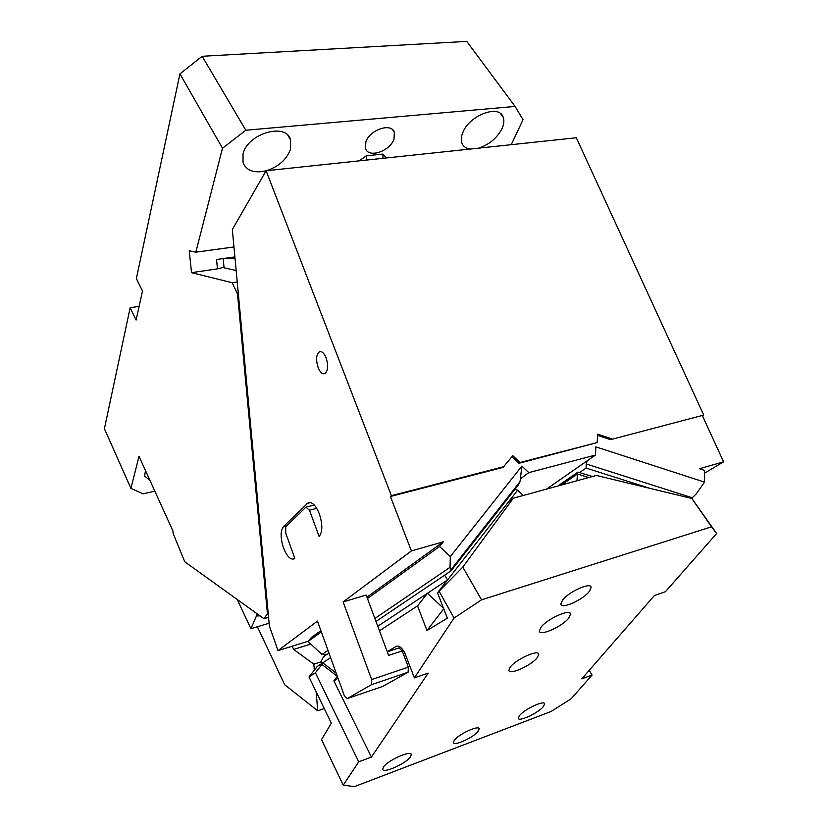<?xml version="1.0" encoding="UTF-8"?>
<svg xmlns="http://www.w3.org/2000/svg" width="828" height="828" viewBox="0 0 828 828"><rect width="100%" height="100%" fill="white"/><g stroke="black" fill="none" stroke-linecap="round" stroke-linejoin="round"><path stroke-width="1.24" d="M310.8 644.07L293.681 649.431L292.139 646.223M321.419 661.727L313.833 664.17L293.681 649.431M257.373 626.755L284.728 684.756L317.745 710.828L316.151 691.773M154.826 491.139L143.141 493.85L130.917 488.385L139.011 456.321L172.886 530.893L173.197 533.646L184.779 561.798L263.946 618.692L268.562 617.315M260.033 615.877L256.442 615.928L250.905 628.68L269.121 623.246M139.104 306.36L130.151 307.757L104.411 428.707L130.917 488.385M149.899 480.292L144.641 476.059L145.459 470.511M324.276 708.592L317.745 710.828M237.232 599.493L250.905 628.68M256.173 613.103L256.442 615.928L259.216 615.287M511.249 144.683L523.037 119.677L515.078 106.429L466.764 41.4L202.167 56.283L245.812 130.234L222.494 148.243L179.935 73.878L202.167 56.283M224.046 267.775L224.005 267.247L217.464 268.872L191.506 272.64L189.25 250.77L195.832 252.178L233.962 246.961M222.918 267.516L236.166 270.549M235.028 258.346L226.706 258.046L216.553 259.485L217.464 268.872M224.005 267.247L223.167 258.543M268.137 612.782L263.946 618.692M386.614 157.941L382.815 154.08L383.074 158.314M267.361 613.01L237.491 293.94L232.192 282.752L191.506 272.64M232.192 282.752L237.232 281.986M237.491 293.94L238.34 293.805M478.801 148.129C489.338 144.538 497.09 138.017 502.047 128.568C503.983 124.272 504.376 120.515 503.227 117.297C499.47 103.986 469.466 115.092 462.862 132.418C461.144 136.527 460.813 140.087 461.9 143.109C463.245 146.515 466.06 148.491 470.335 149.03M266.409 170.723C278.55 166.718 286.581 159.607 290.493 149.371L290.607 139.828C286.157 122.192 247.448 133.484 243.008 154.039L243.049 162.857C246.609 170.796 254.279 173.456 266.047 170.816M365.831 141.961C369.619 129.696 391.634 122.368 394.356 132.376L393.973 139.197C389.936 151.338 368.356 158.49 365.531 148.512L365.831 141.961M130.151 307.757L136.092 320.063L142.488 291.042L136.361 278.612L179.935 73.878M234.893 256.897L226.706 258.046M382.815 154.08L366.4 155.799L366.68 160.052M359.186 160.849L366.4 155.799M245.812 130.234L515.078 106.429M195.832 252.178L222.494 148.243M314.34 670.173L313.833 664.17M523.296 495.475L517.666 490.176L514.985 489.244M387.266 651.76L396.405 646.223C399.096 645.509 401.849 647.651 404.664 652.64L414.383 677.873L428.179 673.133L371.42 757.092L333.891 680.906L337.369 676.362L321.916 664.48L322.816 662.866L321.399 663.735L321.668 660.309L323.427 656.977L326.128 654.907M321.916 664.48L315.406 672.76L358.741 761.801L343.227 785.203L321.533 739.642L331.314 723.154L308.999 676.962L317.227 666.499L321.399 663.735M379.472 630.812L417.54 605.879L426.969 630.543L447.348 618.164L437.515 592.796L462.8 567.118L481.534 599.845L454.034 618.05L439.326 591.616M414.383 677.873L454.034 618.05M481.534 599.845L711.5 526.825L691.877 498.477L716.634 533.522L665.422 591.71L654.451 595.477L581.774 678.867L592.082 675.037L571.32 698.625L551.117 711.469L354.477 786.6L343.227 785.203M462.8 567.118L513.277 498.218L596.367 475.448L691.877 498.477M513.277 498.218L508.972 501.302L437.515 592.796M444.626 575.181L447.575 579.921L427.445 593.293L417.54 605.879M443.715 608.787L426.969 630.543M377.775 626.279L427.445 593.293L443.539 608.342M371.42 757.092L358.741 761.801M315.406 672.76L308.999 676.962M589.246 670.297L592.082 675.037M716.634 533.522L711.5 526.825M454.344 740.263C458.743 734.012 479.371 724.666 479.226 728.95L478.222 731.227C473.668 737.479 453.423 746.659 453.413 742.437L454.344 740.263M540.87 627.417C546.966 618.847 570.678 608.269 570.554 614.107L568.877 617.895C562.564 626.434 539.411 636.773 539.338 631.029L540.87 627.417M510.183 667.192C515.761 659.316 538.883 648.955 538.738 654.337L537.3 657.598C531.524 665.443 508.92 675.586 508.868 670.297L510.183 667.192M383.426 767.09C387.68 760.311 411.444 749.775 411.309 754.681L410.46 756.864C406.02 763.633 382.743 773.973 382.671 769.16L383.426 767.09M519.477 715.62C524.486 709.11 544.824 699.712 544.638 703.945L543.334 706.595C538.179 713.094 518.235 722.326 518.266 718.155L519.477 715.62M562.46 600.248C568.546 591.73 591.213 581.649 591.099 587.445L589.37 591.368C583.088 599.845 560.949 609.708 560.866 604.005L562.46 600.248M399.313 648.241L400.669 647.424M338.072 678.318L333.891 680.906M588.667 477.559L577.395 473.999L577.965 472.105L592.403 476.535M561.353 485.042L577.395 473.999L577.002 480.757M308.275 641.203L277.991 650.632L269.379 626.051L232.337 229.553L266.088 170.754L576.329 137.758L703.738 415.087L610.588 439.637L703.738 415.087M366.949 597.195L443.28 541.822L411.392 550.92L343.144 601.935L366.152 595.053L388.622 655.403L402.242 650.922L408.339 667.161L408.1 672.222L371.482 684.663L347.232 698.573L382.774 686.412L408.1 672.222M277.991 650.632L317.455 621.135L344.251 695.479L347.232 698.573M321.336 631.888L308.026 641.503L311.338 637.539L320.881 630.615M371.482 684.663L371.637 679.54L408.339 667.161M343.144 601.935L371.637 679.54M411.392 550.92L390.423 496.489L391.375 495.672L266.088 170.754M316.741 508.371L309.475 510.224L319.122 536.492C322.63 531.99 322.713 524.476 319.37 513.96C315.934 505.546 312.239 501.758 308.295 502.606L283.404 526.66C280.35 530.945 280.371 537.983 283.445 547.784C286.664 555.95 290.121 559.687 293.836 558.993L294.83 558.362L285.743 533.149L285.743 526.877L305.894 507.171L314.278 505.039M309.475 510.224L305.894 507.171M326.108 357.82C324.141 353.142 321.947 351.103 319.525 351.714C316.203 354.353 315.727 359.621 318.107 367.539C320.053 372.227 322.258 374.277 324.7 373.687C328.033 371.079 328.499 365.79 326.108 357.82M374.867 618.475L450.049 567.315L450.318 556.571L439.544 546.47L367.456 598.561M439.544 546.47L443.28 541.822M390.423 496.489L503 467.416L512.801 455.71L520.005 462.49L597.174 442.576L597.599 434.182L611.747 438.819M391.375 495.672L504.066 466.599M387.276 651.771L398.992 647.931L402.242 650.922M704.556 473.181L723.589 461.838L699.432 468.731L704.566 470.418L704.493 482.093L696.224 493.964L691.597 498.384M587.176 460.803L586.214 463.959L692.456 497.835M546.583 489.089L595.435 455.058L595.85 446.861L704.493 482.093M650.146 488.416L586.089 468.068L586.214 463.959M511.963 456.756L518.918 463.307L520.005 462.49M450.049 567.315L450.587 570.244L520.036 481.637L521.868 466.092L450.318 556.571M597.537 435.362L610.588 439.637M518.918 463.307L597.174 442.576M375.984 621.466L451.105 570.813L450.587 570.244M308.026 641.503L321.968 654.472L327.298 654.286L328.995 653.147M520.036 481.637L517.821 485.622L451.105 570.803M520.74 478.574L528.823 472.633L521.868 466.092M595.435 455.058L528.823 472.633M723.589 461.838L702.506 415.894M324.938 655.238L324.079 656.293M395.939 646.451L397.202 646.037M517.666 490.176L508.972 501.302M330.61 657.618L322.475 663.011M286.892 525.749L283.404 526.66M310.655 502.544L306.991 503.465M321.968 654.472L327.991 650.373M579.652 472.498L586.089 468.068M500.536 113.612L503.227 117.297M287.937 135.45L290.607 139.828M394.356 132.376L392.575 129.717M324.835 655.259L323.427 656.977M322.868 662.907L336.209 673.164M479.226 728.95L478.915 728.371M570.554 614.107L569.902 613.041M538.738 654.337L538.221 653.447M411.309 754.681L410.998 754.07M544.638 703.945L544.296 703.345M591.099 587.445L590.395 586.307M577.965 472.105L557.834 486.005M309.103 502.399L308.295 502.606M320.415 351.548L319.525 351.714"/></g></svg>
